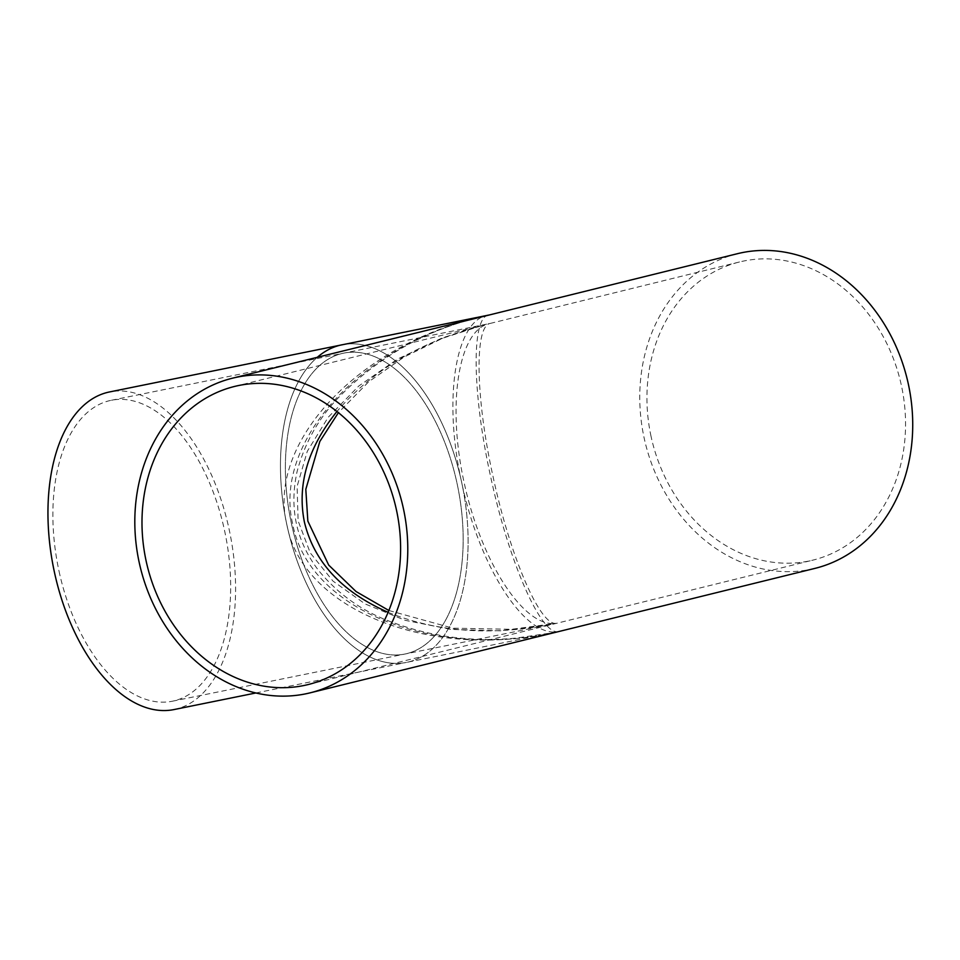 <?xml version="1.0" encoding="UTF-8"?>
<svg xmlns="http://www.w3.org/2000/svg" width="960" height="960" viewBox="0 0 960 960"><rect width="100%" height="100%" fill="white"/><g stroke="black" fill="none" stroke-linecap="round" stroke-linejoin="round"><path stroke-width="0.72" stroke-dasharray="4.8 3.6" d="M388.128 612.324C438.216 632.616 494.244 636.276 556.212 623.316L500.412 630.804L450.96 629.412L405.12 620.304L365.136 603.936L333 581.1L310.284 552.948L298.116 520.86L297.096 486.408L307.284 451.32L328.164 417.312L358.716 386.064L397.416 359.136L442.368 337.848L483.768 325.008C421.224 341.256 372.276 370.092 336.924 411.504M556.212 623.316C540.024 626.148 509.796 555.66 492.804 475.44C475.548 397.164 474.36 325.692 490.284 323.412L489.96 323.472C458.484 329.268 446.532 403.968 464.34 483.528C481.704 563.148 524.58 628.404 556.212 623.316M488.4 315.096C471.276 317.592 472.236 393.096 490.44 475.716C508.368 560.388 540.576 634.716 558.012 631.632C525.168 638.112 479.208 566.82 461.604 482.076C442.932 398.856 455.448 320.028 488.112 315.168M489.528 314.916C362.556 340.86 265.98 441.06 286.944 525.132C302.436 609 427.86 659.832 552.54 632.784L558.012 631.632C434.952 660.756 308.544 609.66 292.824 524.436C272.568 442.32 361.284 344.712 481.56 316.788M461.604 482.076A162.048 89.892 78.5 0 0 342.06 344.784A162.048 89.892 78.5 0 1 462.372 485.736A162.048 89.892 78.5 0 1 406.488 662.412A162.048 89.892 78.5 0 0 461.604 482.076M255.9 692.964L406.488 662.412A162.048 89.892 78.5 0 1 286.944 525.132A162.048 89.892 78.5 0 1 317.34 357.264A162.048 89.892 78.5 0 0 286.944 525.132A162.048 89.892 78.5 0 0 406.488 662.412L552.54 632.784L516.216 638.064C470.916 642.576 427.104 636.36 384.792 619.416C358.728 608.736 336.684 592.452 318.66 570.564C296.28 541.38 289.08 508.428 297.06 471.732C304.236 444.432 317.316 420.468 336.324 399.84C376.644 357.732 425.076 330.036 481.596 316.776M291.528 524.004A153.528 85.164 78.5 0 0 404.796 654.06A153.528 85.164 78.5 0 0 406.716 653.64A153.528 85.164 78.5 0 0 457.38 484.932A153.528 85.164 78.5 0 0 343.752 353.136A153.528 85.164 78.5 0 0 291.528 524.004A153.528 85.164 -101.5 0 1 343.752 353.136A153.528 85.164 -101.5 0 1 457.74 486.672A153.528 85.164 -101.5 0 1 404.796 654.06A153.528 85.164 -101.5 0 1 291.528 524.004M737.46 253.692A162.048 134.796 -103.8 0 0 644.112 437.832A162.048 134.796 -103.8 0 0 815.028 568.368M651.06 436.428A153.528 127.704 76.2 0 1 739.5 261.972A153.528 127.704 76.2 0 1 900.24 380.472A153.528 127.704 76.2 0 1 813 560.1A153.528 127.704 76.2 0 1 651.06 436.428M59.028 571.164A153.528 85.164 78.5 0 0 172.296 701.232A153.528 85.164 78.5 0 0 225.24 533.832A153.528 85.164 78.5 0 0 111.252 400.296A153.528 85.164 78.5 0 0 59.028 571.164M173.988 709.572A162.048 89.892 78.5 0 0 229.872 532.896A162.048 89.892 78.5 0 0 109.56 391.944M234.552 386.448L483.768 325.008L442.848 338.148L404.1 357.012L368.712 381.756L338.388 412.68M388.884 610.512L452.844 628.176L516.672 629.412L551.016 624.408M739.5 261.972L490.284 323.412L111.252 400.296M172.296 701.232L551.004 624.408M308.04 684.588L813 560.1"/><path stroke-width="1.44" d="M336.924 411.504C307.86 447.708 297 484.512 304.368 521.892C313.908 561.756 341.832 591.9 388.128 612.324M255.9 692.964L173.988 709.572A162.048 89.892 78.5 0 1 54.444 572.292A162.048 89.892 78.5 0 1 109.56 391.944L489.528 314.916L737.46 253.692A162.048 134.796 -103.8 0 1 907.116 378.768A162.048 134.796 -103.8 0 1 815.028 568.368L310.08 692.856A162.048 134.796 -103.8 0 0 402.168 503.256A162.048 134.796 -103.8 0 0 232.512 378.18A162.048 134.796 -103.8 0 0 139.164 562.32A162.048 134.796 -103.8 0 0 310.08 692.856M232.512 378.18L489.528 314.916M342.06 344.784A162.048 89.892 78.5 0 0 317.34 357.264A162.048 89.892 78.5 0 1 342.06 344.784M146.112 560.916A153.528 127.704 76.2 0 1 234.552 386.448A153.528 127.704 76.2 0 1 395.292 504.948A153.528 127.704 76.2 0 1 308.04 684.588A153.528 127.704 76.2 0 1 146.112 560.916M338.388 412.68L319.824 441.492L305.808 489.348L307.848 521.1L328.704 565.092L356.064 591.54L388.884 610.512"/></g></svg>
